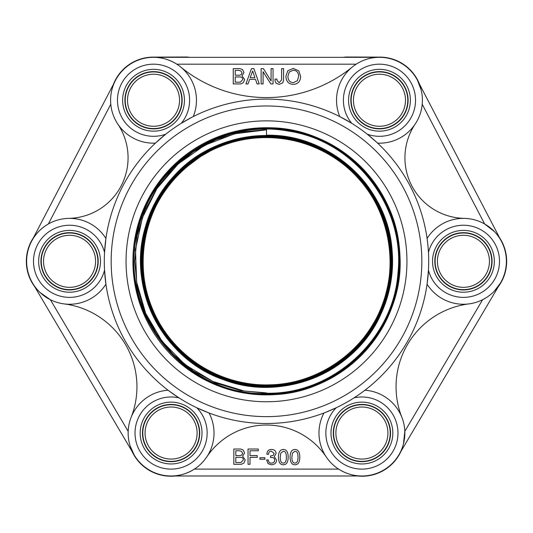 <?xml version="1.0" encoding="UTF-8"?>
<svg xmlns="http://www.w3.org/2000/svg" width="533" height="533" viewBox="0 0 533 533"><rect width="100%" height="100%" fill="white"/><g stroke="black" fill="none" stroke-linecap="round" stroke-linejoin="round"><path stroke-width="0.8" d="M266.5 135.209C308.6 134.909 349.868 157.408 372.414 192.946C395.479 228.137 398.95 275.015 381.328 313.204C356.284 372.054 282.81 402.901 223.294 379.609C162.785 359.015 126.581 288.073 145.389 227.025C156.549 186.517 189.395 152.991 229.643 140.998C269.711 128.42 315.669 137.827 347.563 165.137C379.849 191.967 396.858 235.673 391.215 277.253C386.185 318.921 358.696 356.897 320.706 374.699C263.782 403.481 187.922 379.776 157.508 323.751C124.602 269.152 142.591 191.78 196.177 157.308C230.722 133.596 277.32 129.139 315.723 145.869C354.365 162.025 383.367 198.749 390.136 240.07C402.302 302.564 358.916 368.983 296.841 382.96C256.306 393.367 211.068 381.581 180.774 352.733C150.059 324.331 135.435 279.952 143.244 238.871C153.244 176.077 216.698 128.64 279.718 136.794C321.306 140.912 359.708 167.469 378.243 204.912C397.325 242.075 395.839 288.726 374.439 324.584C343.545 380.062 267.766 402.821 211.441 373.58C173.838 355.464 146.915 317.395 142.358 275.927C137.188 234.527 154.563 191.274 186.923 164.964C234.913 123.509 313.797 128.12 356.617 174.851C385.685 204.725 397.898 249.657 387.964 290.125C378.63 330.733 347.509 365.352 308.141 378.943C268.972 393.114 223.027 385.745 190.268 360.048C157.135 334.831 138.42 292.251 142.244 250.803C146.182 187.643 204.532 134.609 267.746 136.688C309.34 136.814 349.915 159.467 371.841 194.798C394.28 229.803 397.245 276.161 379.463 313.724C354.132 371.628 281.224 401.389 222.641 377.784C183.658 363.413 153.364 328.261 144.896 287.607C135.835 247.079 148.94 202.58 178.495 173.432C222.094 127.793 300.685 124.855 347.549 167.076C379.19 193.905 395.573 237.258 389.583 278.299C384.193 319.42 356.664 356.677 318.947 373.893C262.416 401.769 187.683 377.597 158.181 321.939C137.694 285.921 137.188 239.643 156.862 203.2C176.003 166.469 214.599 140.952 255.873 137.727C318.454 130.945 380.276 179.221 388.877 241.542C395.759 282.343 380.382 325.93 349.441 353.379C318.901 381.275 273.955 391.988 234.134 380.875C173.098 365.791 131.644 299.326 144.929 237.918C152.451 197.29 181.813 161.666 220.242 146.522C258.445 130.818 304.276 136.168 337.829 160.233C389.909 195.291 406.026 271.843 372.527 324.897C351.553 360.435 311.805 383.787 270.564 384.826C229.35 386.472 188.189 365.751 164.964 331.679C128.113 280.951 139.22 203.613 188.829 165.337C179.121 173.218 170.787 182.353 163.824 192.739C140.785 226.645 136.528 272.19 152.884 309.8C168.695 347.636 204.525 376.125 244.973 382.994C306.109 395.246 371.501 353.466 386.072 292.797C396.825 253.188 386.019 208.656 358.283 178.382C330.986 147.701 287.78 132.404 247.245 139.073C185.364 147.388 137.054 208.25 143.024 270.438C145.742 311.445 170.48 350.088 206.604 369.722C242.442 389.876 288.34 390.296 324.544 370.775C380.429 342.746 406.346 269.385 380.442 212.44C364.505 174.498 328.495 145.969 287.9 139.14C247.399 131.731 203.806 146.289 175.883 176.563C132.097 221.302 131.451 299.213 174.531 344.691C201.974 375.425 245.367 390.709 286.034 383.947C326.789 377.777 363.326 349.795 379.909 312.032C406.792 255.407 382.021 181.427 326.423 152.398C272.17 120.924 196.364 139.533 162.832 192.586C139.759 226.818 135.629 272.729 152.238 310.546C168.288 348.595 204.479 377.164 245.24 383.947C285.895 391.315 329.614 376.631 357.59 346.197C385.999 316.176 397.618 271.524 387.431 231.449C373.753 170.107 308.54 126.907 246.686 138.26C205.791 144.523 169.174 172.672 152.598 210.595C135.475 248.271 139.02 294.343 161.719 328.968C194.658 382.594 270.471 402.255 325.343 371.361C381.528 342.939 407.379 268.958 381.088 211.694C364.912 173.531 328.541 144.923 287.627 138.194C246.812 130.865 202.96 145.682 174.937 176.27C146.482 206.444 134.896 251.276 145.189 291.478C154.896 331.826 186.117 366.051 225.412 379.416C284.529 401.496 356.577 370.268 380.895 312.005C407.772 254.874 382.574 180.454 326.476 151.412C290.145 131.225 243.754 131.045 207.257 150.959C170.48 170.347 144.956 209.103 141.671 250.563C137.794 291.971 156.289 334.557 189.222 359.982C221.781 385.885 267.566 393.68 306.881 380.009C367.217 360.994 404.913 291.871 388.191 230.816C378.377 190.348 346.99 156.049 307.528 142.704C268.266 128.786 222.368 136.315 189.601 162.065C138.66 199.722 125.488 277.453 161.206 329.814C194.565 383.707 270.984 403.248 326.143 371.941C363.013 352.426 388.57 313.484 391.788 271.87C395.613 230.309 376.971 187.609 343.878 162.145C294.742 121.977 216.018 128.373 173.991 175.977C145.436 206.471 133.923 251.663 144.43 292.111C154.35 332.712 185.904 367.07 225.532 380.402C264.961 394.3 310.999 386.665 343.838 360.768C377.051 335.344 395.839 292.604 392.108 250.93C388.31 187.456 330.12 133.803 266.5 135.209L266.5 127.8C334.211 126.281 396.039 183.705 399.57 251.296C407.285 325.923 341.453 396.852 266.5 394.66L266.5 394.373C341.666 396.605 407.525 325.117 399.217 250.343C395.206 183.272 333.718 126.588 266.5 128.073M266.5 127.727A133.576 133.576 0 0 0 132.924 261.303A133.576 133.576 0 0 0 266.5 394.88A133.576 133.576 0 0 0 400.076 261.303A133.576 133.576 0 0 0 266.5 127.727M266.5 394.1C333.405 395.613 394.726 339.301 398.897 272.47C406.039 205.811 354.911 139.879 288.533 130.205C222.654 117.6 152.698 163.145 137.594 228.537C114.129 308.767 182.886 397.338 266.5 394.38L266.5 393.78C191.494 395.959 125.961 324.437 134.563 249.957C138.84 183.272 200.195 127.214 266.953 128.953C333.725 127.727 394.613 184.231 398.371 250.87C406.339 325.003 340.993 395.686 266.5 393.494C183.272 396.445 114.921 308.094 138.567 228.317C153.797 163.418 223.44 118.413 288.833 131.165C354.738 140.992 405.293 206.657 397.971 272.849C393.601 339.055 332.799 394.7 266.5 393.214M266.5 393.174L240.769 390.636L216.038 383.134L193.252 370.921L173.272 354.532L156.895 334.544L144.716 311.745L137.214 287.021L134.709 261.31L137.234 235.593L144.749 210.881L156.942 188.102L173.318 168.128L193.306 151.765L216.085 139.586L240.796 132.104L266.5 129.592M266.5 129.845L234.66 133.77L204.705 145.249L178.109 163.977L156.889 188.642L142.411 217.784L135.489 249.577L136.635 282.104L145.682 313.364L162.172 341.433L185.018 364.619L212.88 381.455L244.021 390.975L266.5 392.901M32.606 283.156L134.129 454.896L130.112 445.861M171.086 475.982L361.914 475.982C353.772 476.009 346.004 473.717 338.615 469.113L194.385 469.113C187.023 473.704 179.255 475.989 171.086 475.982M115.461 80.403L31.5 241.456C35.245 234.227 40.861 228.397 48.356 223.973L110.784 104.235M40.948 261.303A28.622 28.622 0 0 1 69.57 232.681A28.622 28.622 0 0 1 98.192 261.303A28.622 28.622 0 0 1 69.57 289.932A28.622 28.622 0 0 1 40.948 261.303M100.484 261.303A30.914 30.914 0 0 0 54.113 234.533A30.914 30.914 0 0 0 54.113 288.08A30.914 30.914 0 0 0 100.484 261.303M142.464 433.049A28.622 28.622 0 0 1 171.086 404.427A28.622 28.622 0 0 1 199.708 433.049A28.622 28.622 0 0 1 171.086 461.671A28.622 28.622 0 0 1 142.464 433.049M202 433.049A30.914 30.914 0 0 0 155.629 406.273A30.914 30.914 0 0 0 155.629 459.819A30.914 30.914 0 0 0 202 433.049M333.292 433.049A28.622 28.622 0 0 1 361.914 404.427A28.622 28.622 0 0 1 390.536 433.049A28.622 28.622 0 0 1 361.914 461.671A28.622 28.622 0 0 1 333.292 433.049M392.828 433.049A30.914 30.914 0 0 0 346.457 406.273A30.914 30.914 0 0 0 346.457 459.819A30.914 30.914 0 0 0 392.828 433.049M434.808 261.303A28.622 28.622 0 0 1 463.43 232.681A28.622 28.622 0 0 1 492.052 261.303A28.622 28.622 0 0 1 463.43 289.932A28.622 28.622 0 0 1 434.808 261.303M494.344 261.303A30.914 30.914 0 0 0 447.973 234.533A30.914 30.914 0 0 0 447.973 288.08A30.914 30.914 0 0 0 494.344 261.303M350.847 100.251A28.622 28.622 0 0 1 379.469 71.629A28.622 28.622 0 0 1 408.091 100.251A28.622 28.622 0 0 1 379.469 128.873A28.622 28.622 0 0 1 350.847 100.251M410.383 100.251A30.914 30.914 0 0 0 364.012 73.481A30.914 30.914 0 0 0 364.012 127.021A30.914 30.914 0 0 0 410.383 100.251M124.909 100.251A28.622 28.622 0 0 1 153.531 71.629A28.622 28.622 0 0 1 182.153 100.251A28.622 28.622 0 0 1 153.531 128.873A28.622 28.622 0 0 1 124.909 100.251M184.445 100.251A30.914 30.914 0 0 0 138.074 73.481A30.914 30.914 0 0 0 138.074 127.021A30.914 30.914 0 0 0 184.445 100.251M266.5 99.105A162.199 162.199 0 0 0 104.301 261.303A162.199 162.199 0 0 0 266.5 423.508A162.199 162.199 0 0 0 428.699 261.303A162.199 162.199 0 0 0 266.5 99.105M191.633 117.42L181.267 123.303A36.064 36.064 0 0 0 165.796 66.332A36.064 36.064 0 0 0 117.467 100.237A36.064 36.064 0 0 0 165.763 134.176L155.383 143.144A42.933 42.933 0 0 1 110.817 95.9A42.933 42.933 0 0 1 163.991 58.61A42.933 42.933 0 0 1 193.232 116.594L192.786 116.827M105.92 238.451L104.541 252.482A36.064 36.064 0 0 0 49.029 231.662A36.064 36.064 0 0 0 49.029 290.951A36.064 36.064 0 0 0 104.541 270.131L105.92 284.162A42.933 42.933 0 0 1 41.561 293.85A42.933 42.933 0 0 1 41.561 228.764A42.933 42.933 0 0 1 105.92 238.451M169.254 391.122L178.948 397.851A36.064 36.064 0 0 0 135.249 437.087A36.064 36.064 0 0 0 186.59 465.609A36.064 36.064 0 0 0 196.817 407.778L209.049 412.995A42.933 42.933 0 0 1 185.711 473.417A42.933 42.933 0 0 1 129.086 441.957A42.933 42.933 0 0 1 168.062 390.216L168.428 390.502M362.22 392.248L364.938 390.216A42.933 42.933 0 0 1 403.914 441.957A42.933 42.933 0 0 1 347.289 473.417A42.933 42.933 0 0 1 323.951 412.995L324.384 412.828M325.343 412.455L336.183 407.778A36.064 36.064 0 0 0 346.41 465.609A36.064 36.064 0 0 0 397.751 437.087A36.064 36.064 0 0 0 354.052 397.851L358.269 395.046M427.812 244.347L427.08 238.451A42.933 42.933 0 0 1 491.439 228.764A42.933 42.933 0 0 1 491.439 293.85A42.933 42.933 0 0 1 427.08 284.162L428.459 270.131A36.064 36.064 0 0 0 483.971 290.951A36.064 36.064 0 0 0 483.971 231.662A36.064 36.064 0 0 0 428.459 252.482M376.298 141.925L367.237 134.176A36.064 36.064 0 0 0 415.533 100.237A36.064 36.064 0 0 0 367.204 66.332A36.064 36.064 0 0 0 351.733 123.303L339.768 116.594A42.933 42.933 0 0 1 369.009 58.61A42.933 42.933 0 0 1 422.183 95.9A42.933 42.933 0 0 1 377.617 143.144L377.251 142.804M266.5 120.858A140.446 140.446 0 0 1 406.945 261.303A140.446 140.446 0 0 1 266.5 401.755A140.446 140.446 0 0 1 126.054 261.303A140.446 140.446 0 0 1 266.5 120.858M40.155 292.584L50.375 299.713L128.186 431.344M403.494 443.736L404.814 431.344L482.625 299.713L486.549 297.487M494.411 291.031L500.394 283.156L398.871 454.896M421.07 89.637L417.539 80.403L501.5 241.456M494.471 231.642L484.644 223.973L422.216 104.235A42.933 42.933 0 0 1 415.154 124.129A60.582 60.582 0 0 0 464.29 218.377M356.171 64.187L176.829 64.187C169.441 59.583 161.672 57.291 153.531 57.317L379.469 57.317M286.368 457.114C286.401 461.125 285.362 463.11 283.25 463.07C281.251 463.084 280.245 461.145 280.245 457.247L280.818 453.077L283.369 451.258C285.368 451.258 286.368 453.21 286.368 457.114M283.309 464.763C280.072 464.763 278.453 462.078 278.453 456.721C278.559 452.024 280.178 449.599 283.309 449.459C286.494 449.532 288.113 452.024 288.166 456.934C288.166 462.151 286.547 464.763 283.309 464.763M271.397 464.769L268.139 463.69L266.587 459.986L268.352 459.986C268.445 461.951 269.345 462.99 271.044 463.117C273.436 463.117 274.628 462.118 274.628 460.126C274.628 458.373 273.562 457.494 271.424 457.494L270.544 457.494L270.544 455.902L273.163 455.522L274.142 453.39L271.317 451.151C269.585 451.151 268.692 452.191 268.639 454.269L266.9 454.269C267 451.105 268.525 449.499 271.47 449.459C274.362 449.539 275.901 450.885 276.094 453.496L274.248 456.614L276.534 460.166C276.327 463.057 274.622 464.596 271.397 464.769M259.924 459.273L259.924 457.747L264.901 457.747L264.901 459.273L259.924 459.273M250.004 450.765L250.004 455.588L257.252 455.588L257.252 457.327L250.004 457.327L250.004 464.296L248.038 464.296L248.038 449.033L258.278 449.033L258.278 450.765L250.004 450.765M242.622 453.33L241.822 455.022L240.203 455.588L235.806 455.588L235.806 450.765L239.37 450.765L241.522 451.351L242.622 453.33M243.321 459.899L240.943 462.557L235.806 462.557L235.806 457.327L240.176 457.327C242.275 457.327 243.321 458.187 243.321 459.899M243.974 462.997L241.389 464.296L233.84 464.296L233.84 449.033L240.716 449.033L243.155 449.972L244.58 452.95L242.622 456.188L245.227 459.899L243.974 462.997M254.914 77.718L250.177 77.718L252.675 70.989L254.914 77.718M257.059 83.914L255.507 79.35L249.651 79.35L248.018 83.914L245.926 83.914L251.469 68.644L253.875 68.644L259.238 83.914L257.059 83.914M242.029 72.948L241.229 74.633L239.61 75.206L235.22 75.206L235.22 70.383L238.777 70.383L240.936 70.969L242.029 72.948M242.735 79.517L240.35 82.175L235.22 82.175L235.22 76.945L239.59 76.945C241.682 76.945 242.735 77.805 242.735 79.517M243.388 82.615L240.803 83.914L233.254 83.914L233.254 68.644L240.123 68.644L242.568 69.59L243.994 72.561L242.029 75.806L244.64 79.517L243.388 82.615M270.811 83.914L263.082 71.728L263.082 83.914L261.117 83.914L261.117 68.644L263.429 68.644L271.084 80.983L271.084 68.644L273.049 68.644L273.049 83.914L270.811 83.914M282.717 82.828L279.205 84.374L276.061 83.248L275.015 80.769L275.015 79.051L276.98 79.051L276.98 80.396L279.132 82.635L281.611 79.937L281.611 68.644L283.576 68.644L283.576 80.563L282.717 82.828M298.66 76.339L297.367 80.73L293.283 82.635C289.852 82.442 288.06 80.356 287.9 76.399L289.246 72.002L293.343 70.183C296.734 70.449 298.507 72.501 298.66 76.339M293.223 84.374C288.6 84.094 286.161 81.429 285.908 76.399L287.753 70.769L293.23 68.417L298.806 70.849L300.652 76.532C300.405 81.489 297.927 84.101 293.223 84.374M298 457.114C298.034 461.125 296.994 463.11 294.882 463.07C292.884 463.084 291.884 461.145 291.884 457.247L292.45 453.077L295.002 451.258C297.001 451.258 298 453.21 298 457.114M294.942 464.763C291.704 464.763 290.085 462.078 290.085 456.721C290.192 452.024 291.811 449.599 294.942 449.459C298.127 449.532 299.746 452.024 299.799 456.934C299.799 462.151 298.18 464.763 294.942 464.763M188.829 165.33L200.515 156.602L213.666 149.047L229.996 142.331L243.774 138.64L258.405 136.521L273.109 136.135L290.485 137.9L306.995 141.918M401.862 417.319A83.514 83.514 0 0 1 468.913 303.89M64.087 303.89A83.514 83.514 0 0 1 131.138 417.319M339.768 116.594A42.933 42.933 0 0 1 352.313 66.998A135.675 135.675 0 0 1 180.687 66.998M206.771 456.928A71.875 71.875 0 0 1 326.229 456.928M117.846 124.129A60.582 60.582 0 0 1 68.71 218.377M143.51 271.837L143.404 270.517L142.871 275.108M181.853 100.251A28.316 28.316 0 0 0 153.531 71.935A28.316 28.316 0 0 0 125.215 100.251A28.316 28.316 0 0 0 153.531 128.566A28.316 28.316 0 0 0 181.853 100.251M179.561 100.251A26.03 26.03 0 0 1 140.519 122.79A26.03 26.03 0 0 1 140.519 77.711A26.03 26.03 0 0 1 179.561 100.251M181.926 100.251A28.396 28.396 0 0 1 153.531 128.646A28.396 28.396 0 0 1 125.135 100.251A28.396 28.396 0 0 1 153.531 71.855A28.396 28.396 0 0 1 181.926 100.251M97.885 261.303A28.316 28.316 0 0 0 69.57 232.988A28.316 28.316 0 0 0 41.254 261.303A28.316 28.316 0 0 0 69.57 289.626A28.316 28.316 0 0 0 97.885 261.303M95.6 261.303A26.03 26.03 0 0 1 56.558 283.849A26.03 26.03 0 0 1 56.558 238.764A26.03 26.03 0 0 1 95.6 261.303M97.965 261.303A28.396 28.396 0 0 1 69.57 289.699A28.396 28.396 0 0 1 41.174 261.303A28.396 28.396 0 0 1 69.57 232.914A28.396 28.396 0 0 1 97.965 261.303M199.409 433.049A28.316 28.316 0 0 0 171.086 404.727A28.316 28.316 0 0 0 142.771 433.049A28.316 28.316 0 0 0 171.086 461.365A28.316 28.316 0 0 0 199.409 433.049M197.117 433.049A26.03 26.03 0 0 1 158.074 455.588A26.03 26.03 0 0 1 158.074 410.503A26.03 26.03 0 0 1 197.117 433.049M199.482 433.049A28.396 28.396 0 0 1 171.086 461.445A28.396 28.396 0 0 1 142.691 433.049A28.396 28.396 0 0 1 171.086 404.654A28.396 28.396 0 0 1 199.482 433.049M390.229 433.049A28.316 28.316 0 0 0 361.914 404.727A28.316 28.316 0 0 0 333.591 433.049A28.316 28.316 0 0 0 361.914 461.365A28.316 28.316 0 0 0 390.229 433.049M387.937 433.049A26.03 26.03 0 0 1 348.895 455.588A26.03 26.03 0 0 1 348.895 410.503A26.03 26.03 0 0 1 387.937 433.049M390.309 433.049A28.396 28.396 0 0 1 361.914 461.445A28.396 28.396 0 0 1 333.518 433.049A28.396 28.396 0 0 1 361.914 404.654A28.396 28.396 0 0 1 390.309 433.049M491.746 261.303A28.316 28.316 0 0 0 463.43 232.988A28.316 28.316 0 0 0 435.115 261.303A28.316 28.316 0 0 0 463.43 289.626A28.316 28.316 0 0 0 491.746 261.303M489.461 261.303A26.03 26.03 0 0 1 450.418 283.849A26.03 26.03 0 0 1 450.418 238.764A26.03 26.03 0 0 1 489.461 261.303M491.826 261.303A28.396 28.396 0 0 1 463.43 289.699A28.396 28.396 0 0 1 435.035 261.303A28.396 28.396 0 0 1 463.43 232.914A28.396 28.396 0 0 1 491.826 261.303M407.785 100.251A28.316 28.316 0 0 0 379.469 71.935A28.316 28.316 0 0 0 351.147 100.251A28.316 28.316 0 0 0 379.469 128.566A28.316 28.316 0 0 0 407.785 100.251M405.493 100.251A26.03 26.03 0 0 1 366.451 122.79A26.03 26.03 0 0 1 366.451 77.711A26.03 26.03 0 0 1 405.493 100.251M407.865 100.251A28.396 28.396 0 0 1 379.469 128.646A28.396 28.396 0 0 1 351.074 100.251A28.396 28.396 0 0 1 379.469 71.855A28.396 28.396 0 0 1 407.865 100.251M34.818 286.894L34.079 285.841A42.747 42.747 0 0 1 33.486 237.645M175.33 475.982A42.747 42.747 0 0 1 132.484 452.31L131.917 451.158M401.082 451.158L400.516 452.31A42.747 42.747 0 0 1 357.67 475.982M499.514 237.645A42.747 42.747 0 0 1 498.921 285.841L498.182 286.894M343.472 57.317A19.081 19.081 0 0 1 346.89 57.018L379.869 57.111A42.747 42.747 0 0 1 419.531 84.227M113.469 84.227A42.747 42.747 0 0 1 153.131 57.111L186.11 57.018A19.081 19.081 0 0 1 189.528 57.317M421.83 261.303A155.33 155.33 0 0 1 266.5 416.639A155.33 155.33 0 0 1 111.17 261.303A155.33 155.33 0 0 1 266.5 105.974A155.33 155.33 0 0 1 421.83 261.303"/></g></svg>
